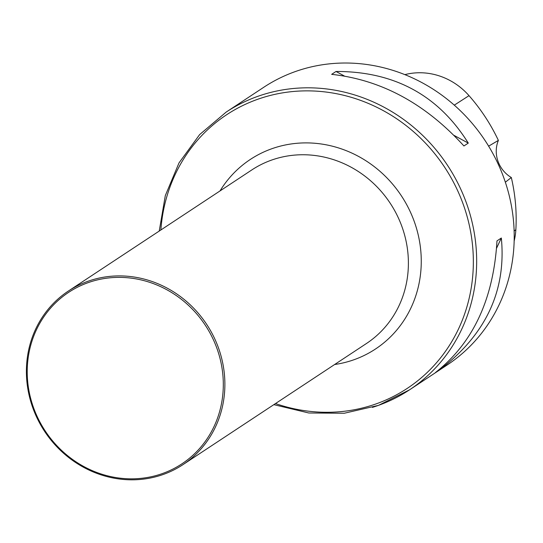 <?xml version="1.0" encoding="UTF-8"?>
<svg xmlns="http://www.w3.org/2000/svg" width="543" height="543" viewBox="0 0 543 543"><rect width="100%" height="100%" fill="white"/><g stroke="black" fill="none" stroke-linecap="round" stroke-linejoin="round"><path stroke-width="0.81" d="M273.835 404.65L308.824 412.992L344.282 413.243L378.437 405.39L409.565 389.813L447.12 365.018A166.409 155.352 -123.4 0 0 496.071 159.676A166.409 155.352 -123.4 0 0 300.958 69.694A166.409 155.352 -123.4 0 0 263.755 87.28L226.2 112.075A166.409 155.352 56.6 0 1 263.396 94.489A166.409 155.352 56.6 0 1 458.516 184.471A166.409 155.352 56.6 0 1 409.565 389.813A166.409 155.352 56.6 0 1 372.362 407.399M331.658 74.35L336.008 71.472C394.252 71.35 438.344 95.229 468.283 143.101L463.926 145.972C425.488 103.713 381.396 79.835 331.658 74.35M496.981 240.888L501.338 238.017C506.388 290.614 485.89 334.495 439.844 369.64L435.486 372.518C473.034 342.979 493.533 299.105 496.981 240.888M514.167 241.024A65.703 61.339 -123.4 0 0 515.85 229.764A178.029 166.206 -123.4 0 0 511.316 177.513L505.357 182.21M404.854 74.635A65.703 61.339 -123.4 0 1 469.016 95.656A178.029 166.206 -123.4 0 1 498.379 140.399L488.544 146.203M498.379 140.399A29.118 27.184 -123.4 0 0 511.316 177.513M468.283 143.101L454.104 135.424M344.235 75.932L336.008 71.472M439.844 369.64L440.21 368.853M496.58 248.192L501.338 238.017M158.909 474.718A102.756 95.928 56.6 0 1 28.684 354.504A102.756 95.928 56.6 0 1 188.204 305.105A102.756 95.928 56.6 0 1 158.909 474.718M159.69 475.648A104.005 97.095 56.6 0 1 37.745 419.413A104.005 97.095 56.6 0 1 68.337 291.068A104.005 97.095 56.6 0 1 206.673 324.368A104.005 97.095 56.6 0 1 182.943 464.659A104.005 97.095 56.6 0 1 159.69 475.648M515.85 229.764L514.14 231.013M469.016 95.656L454.287 105.145M275.491 403.558A163.938 153.051 -123.4 0 0 370.597 405.716A163.938 153.051 -123.4 0 0 463.858 206.075A163.938 153.051 -123.4 0 0 263.246 97.441A163.938 153.051 -123.4 0 0 160.884 229.967M68.337 291.068L251.857 169.911A104.005 97.095 56.6 0 1 390.186 203.211A104.005 97.095 56.6 0 1 366.457 343.502L182.943 464.659M220.017 190.932A113.582 106.041 56.6 0 1 396.499 188.957A113.582 106.041 56.6 0 1 350.079 361.034A113.582 106.041 56.6 0 1 334.624 364.516M226.2 112.075L199.648 134.583L179.014 162.9L165.31 195.609L159.228 231.06"/></g></svg>

